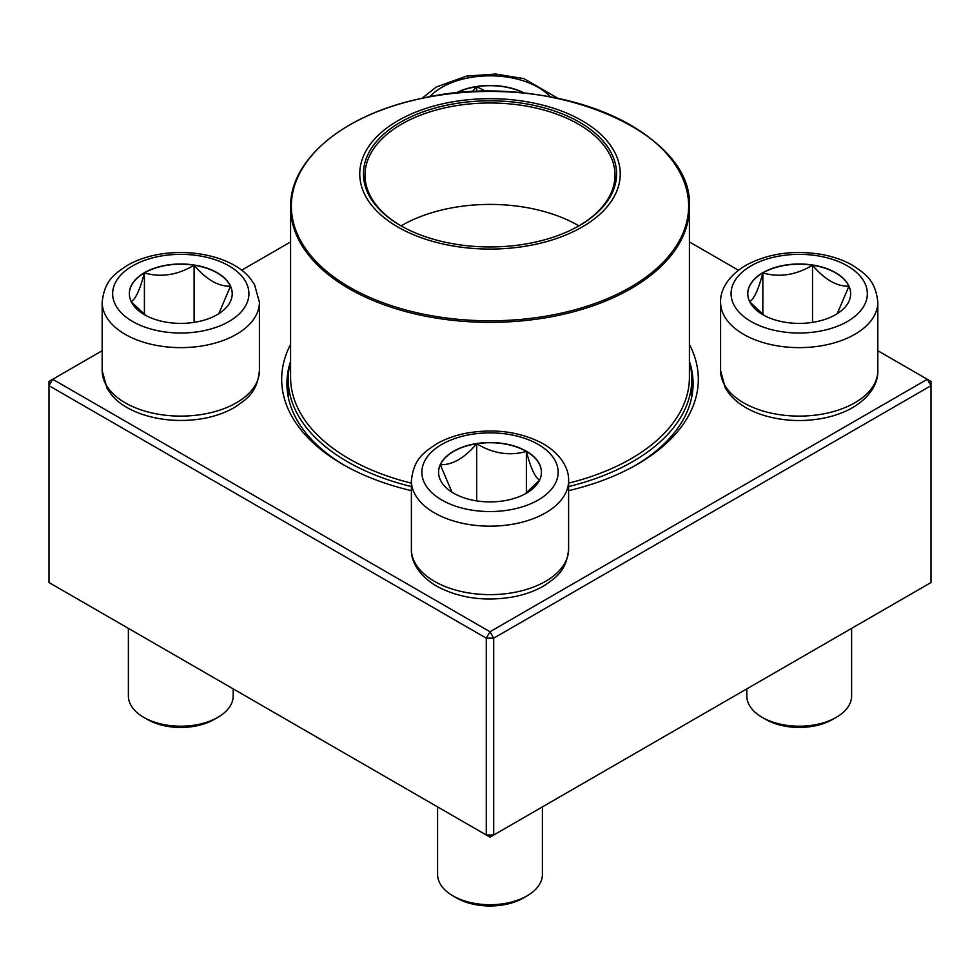 <?xml version="1.0" encoding="UTF-8"?>
<svg xmlns="http://www.w3.org/2000/svg" width="980" height="980" viewBox="0 0 980 980"><rect width="100%" height="100%" fill="white"/><g stroke="black" fill="none" stroke-linecap="round" stroke-linejoin="round"><path stroke-width="1.47" d="M493.712 835.009L931 582.537L931 385.691L493.712 638.164L493.712 835.009L490 837.141L486.288 835.009L486.288 638.164L49 385.691L49 582.537L486.288 835.009L493.712 835.009M689.418 344.482A208.324 120.271 180 0 1 637.306 464.324A208.324 120.271 180 0 1 568.608 490.662M411.392 490.662A208.324 120.271 180 0 1 342.694 464.324A208.324 120.271 180 0 1 290.582 344.482M102.177 350.718L52.712 379.272L490 631.745L927.288 379.272L877.823 350.718M738.442 270.247L689.418 241.938M290.582 241.938L241.558 270.247M290.582 361.363A203.081 117.245 0 0 0 286.92 383.548A203.081 117.245 0 0 0 344.568 465.39M635.432 465.39A203.081 117.245 0 0 0 693.081 383.548A203.081 117.245 0 0 0 689.418 361.363M49 381.416L49 385.691L52.712 379.272L49 381.416M486.288 638.164L493.712 638.164L490 631.745L486.288 638.164M931 385.691L931 381.416L927.288 379.272L931 385.691M455.43 93.174A51.438 29.694 180 0 1 524.57 93.174M471.919 91.9L476.684 86.693A51.438 29.694 0 0 0 455.945 93.124M524.055 93.124A51.438 29.694 0 0 0 476.684 86.693L485.994 91.446M476.684 86.693L476.684 91.691M144.415 272.685A51.438 29.694 180 0 1 200.471 266.254A51.438 29.694 180 0 1 232.223 293.694A51.438 29.694 180 0 1 180.786 323.388A51.438 29.694 180 0 1 129.348 293.694A51.438 29.694 180 0 1 144.415 272.685M128.38 628.364L128.38 695.935A52.406 30.258 0 0 0 143.729 717.336A52.406 30.258 0 0 0 217.842 717.336L217.842 717.336A52.406 30.258 0 0 0 233.191 695.935L233.191 688.879M217.842 717.336L214.142 719.467A47.163 27.232 180 0 1 147.429 719.467L143.729 717.336M232.223 293.792A51.438 29.694 0 0 0 230.471 286.221L218.785 313.71M145.714 315.413L131.332 301.852M131.1 301.595C135.51 299.427 139.944 289.86 144.415 272.906A51.438 29.694 0 0 0 129.348 293.792M194.101 265.213A51.438 29.694 0 0 0 144.415 272.906C160.867 277.683 177.429 275.123 194.101 265.213C206.229 279.533 218.356 286.54 230.471 286.221A51.438 29.694 0 0 0 194.101 265.213L194.101 322.371M144.415 272.906L144.415 314.457M453.63 493.21A51.438 29.694 180 0 1 438.562 472.213A51.438 29.694 180 0 1 490 442.519A51.438 29.694 180 0 1 541.438 472.213A51.438 29.694 180 0 1 509.686 499.653A51.438 29.694 180 0 1 453.63 493.21M437.595 806.883L437.595 874.454A52.406 30.258 0 0 0 452.944 895.855A52.406 30.258 0 0 0 527.056 895.855A52.406 30.258 0 0 0 542.405 874.454L542.405 806.883M452.944 895.855L456.643 897.999L452.944 895.855M527.056 895.855L523.357 897.999A47.163 27.232 180 0 1 456.643 897.999M541.438 472.323A51.438 29.694 0 0 0 526.37 451.425A51.438 29.694 0 0 0 476.684 443.744C493.136 453.618 509.698 456.178 526.37 451.425C530.78 468.256 535.215 477.824 539.686 480.114M539.453 480.372L525.072 493.945M451.988 492.217L440.314 464.741A51.438 29.694 0 0 0 438.562 472.323M476.684 443.744A51.438 29.694 0 0 0 440.314 464.741C452.442 465.059 464.569 458.052 476.684 443.744L476.684 500.903M526.37 451.425L526.37 492.989M835.585 314.69A51.438 29.694 180 0 1 779.529 321.134A51.438 29.694 180 0 1 747.777 293.694A51.438 29.694 180 0 1 799.215 263.988A51.438 29.694 180 0 1 850.652 293.694A51.438 29.694 180 0 1 835.585 314.69M746.809 688.879L746.809 695.935A52.406 30.258 0 0 0 762.158 717.336A52.406 30.258 0 0 0 836.271 717.336L836.271 717.336A52.406 30.258 0 0 0 851.62 695.935L851.62 628.364M832.571 719.467L836.271 717.336L832.571 719.467A47.163 27.232 180 0 1 765.858 719.467L762.158 717.336M749.529 301.595C753.939 299.427 758.373 289.86 762.844 272.906A51.438 29.694 0 0 0 747.777 293.792M812.53 265.213A51.438 29.694 0 0 0 762.844 272.906C779.296 277.683 795.858 275.123 812.53 265.213C824.645 279.533 836.773 286.528 848.901 286.221A51.438 29.694 0 0 0 812.53 265.213L812.53 322.371M850.652 293.792A51.438 29.694 0 0 0 848.901 286.221L837.214 313.71M764.143 315.413L749.761 301.852M762.844 272.906L762.844 314.457M689.418 361.51A201.77 116.498 180 0 1 691.77 379.272A201.77 116.498 180 0 1 568.608 486.558M411.392 486.558A201.77 116.498 180 0 1 288.23 379.272A201.77 116.498 180 0 1 290.582 361.51M539.796 104.395A130.242 75.191 180 0 1 569.319 233.51A130.242 75.191 180 0 1 360.885 183.713A130.242 75.191 180 0 1 539.796 104.395M538.388 106.355A126.567 73.071 180 0 1 579.499 225.547A126.567 73.071 180 0 1 400.502 225.547A126.567 73.071 180 0 1 384.748 133.292A126.567 73.071 180 0 1 538.388 106.355M537.787 108.474A124.999 72.165 180 0 1 614.999 175.15A124.999 72.165 180 0 1 578.935 225.865A124.999 72.165 180 0 0 537.787 209.892A124.999 72.165 180 0 0 401.065 225.865A124.999 72.165 180 0 1 365.001 175.15A124.999 72.165 180 0 1 537.787 108.474M550.282 96.836A68.135 39.335 0 0 0 490 75.828A68.135 39.335 0 0 0 429.718 96.836M228.965 321.501A68.135 39.335 0 0 0 198.425 255.694A68.135 39.335 0 0 0 114.979 303.874A68.135 39.335 0 0 0 228.965 321.501M259.406 370.722C257.103 392.858 246.691 399.142 234.465 407.46C225.657 412.543 215.563 416.169 204.183 418.35C164.309 425.651 125.171 413.082 111.046 394.119L106.979 388.227L102.177 370.722A78.608 45.386 0 0 0 150.7 412.654A78.608 45.386 0 0 0 236.376 402.805A78.608 45.386 0 0 0 259.406 370.722L259.406 302.244A78.608 45.386 180 0 1 236.376 334.339A78.608 45.386 180 0 1 150.7 344.176A78.608 45.386 180 0 1 102.177 302.244C104.48 280.108 114.881 273.812 127.106 265.507C135.914 260.423 146.008 256.797 157.388 254.616C197.262 247.315 236.4 259.884 250.525 278.847L254.592 284.739L259.406 302.244M538.179 444.393A68.135 39.335 0 0 0 424.193 462.033A68.135 39.335 0 0 0 507.628 510.213A68.135 39.335 0 0 0 538.179 444.393M568.608 549.241C566.305 571.377 555.905 577.673 543.68 585.979C534.872 591.062 524.778 594.688 513.398 596.869C484.745 601.769 459.142 598.192 436.578 586.126C417.394 574.758 410.865 559.85 411.392 549.241A78.608 45.386 0 0 0 434.41 581.336A78.608 45.386 0 0 0 520.086 591.173A78.608 45.386 0 0 0 568.608 549.241L568.608 480.776A78.608 45.386 180 0 1 490 526.162A78.608 45.386 180 0 1 411.392 480.776C413.695 458.628 424.095 452.344 436.321 444.026C445.128 438.954 455.222 435.316 466.603 433.136C495.255 428.236 520.858 431.825 543.422 443.879C562.52 455.185 569.123 470.057 568.608 480.776M751.035 265.874A68.135 39.335 0 0 0 781.575 331.681A68.135 39.335 0 0 0 865.022 283.514A68.135 39.335 0 0 0 751.035 265.874M877.823 370.722C878.337 381.428 871.735 396.3 852.637 407.607C843.694 412.715 833.466 416.341 821.951 418.472C802.608 421.902 783.792 421.033 765.515 415.875C749.957 411.355 737.952 404.103 729.488 394.144L725.408 388.239L720.594 370.722A78.608 45.386 0 0 0 769.129 412.654A78.608 45.386 0 0 0 854.805 402.805A78.608 45.386 0 0 0 877.823 370.722L877.823 302.244A78.608 45.386 180 0 1 799.215 347.63A78.608 45.386 180 0 1 720.594 302.244C720.092 291.538 726.695 276.666 745.792 265.36C768.357 253.293 793.959 249.716 822.612 254.616C833.992 256.797 844.086 260.423 852.894 265.507C865.12 273.812 875.52 280.108 877.823 302.244M689.418 207.221C694.404 129.225 544.611 69.225 421.474 98.466C344.58 114.097 289.566 159.348 290.582 207.221A199.418 115.138 180 0 0 413.756 313.612A199.418 115.138 180 0 0 689.418 207.221L689.418 377.349A199.418 115.138 180 0 1 568.608 483.152M411.392 483.152A199.418 115.138 180 0 1 290.582 377.349L290.582 207.221M414.062 312.081A198.634 114.672 0 0 0 673.542 249.961A198.634 114.672 0 0 0 565.938 100.144A198.634 114.672 0 0 0 306.458 162.276A198.634 114.672 0 0 0 414.062 312.081M421.939 98.368L436.321 86.987L466.603 76.097L495.586 74.027L523.81 78.596L558.061 98.368M102.177 370.722L102.177 302.244M411.392 549.241L411.392 480.776M720.594 370.722L720.594 302.244M288.23 379.272L288.23 396.851M691.77 379.272L691.77 396.851"/></g></svg>
